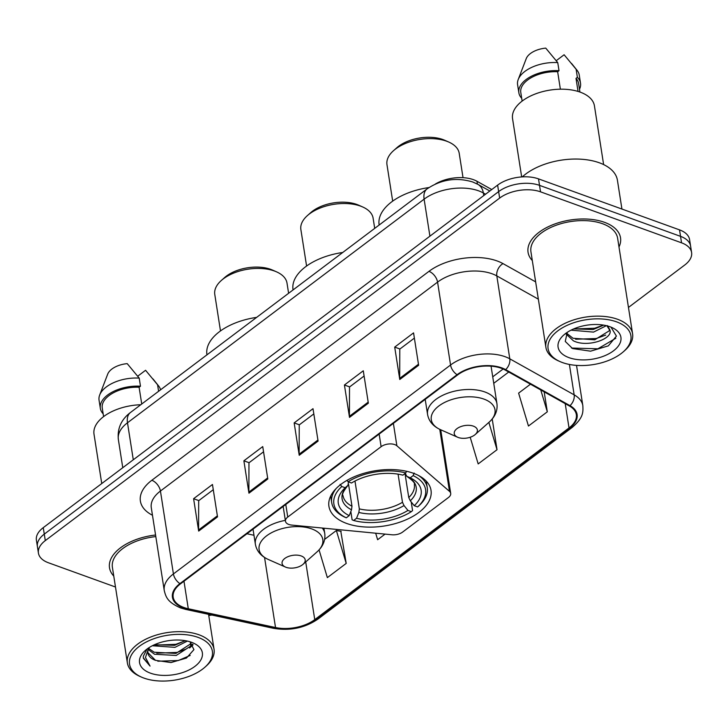 <?xml version="1.0" encoding="UTF-8"?>
<svg xmlns="http://www.w3.org/2000/svg" width="728" height="728" viewBox="0 0 728 728"><rect width="100%" height="100%" fill="white"/><g stroke="black" fill="none" stroke-linecap="round" stroke-linejoin="round"><path stroke-width="1.09" d="M288.816 524.46A9.746 5.278 171.1 0 0 291.71 525.079L391.882 534.771A9.746 5.278 171.1 0 0 402.62 532.068L448.412 497.543A9.746 5.278 171.1 0 0 450.696 493.384A9.746 5.278 171.1 0 0 449.476 491.345L396.878 445.791A9.746 5.278 171.1 0 0 381.117 446.683L287.751 517.062A9.746 5.278 171.1 0 0 285.467 521.23A9.746 5.278 171.1 0 0 288.816 524.46M346.664 523.45A51.67 27.992 171.1 0 0 403.348 520.893A51.67 27.992 171.1 0 0 431.022 490.344A51.67 27.992 171.1 0 0 413.286 473.227A51.67 27.992 171.1 0 0 356.602 475.784A51.67 27.992 171.1 0 0 328.929 506.333A51.67 27.992 171.1 0 0 346.664 523.45M435.28 184.084A29.247 15.843 -8.9 0 1 476.976 181.272L491.755 189.544M628.464 307.434L684.739 265.01A29.247 15.843 171.1 0 0 691.6 252.516L689.571 239.567A29.247 15.843 171.1 0 0 679.533 229.875L538.511 178.879A29.247 15.843 171.1 0 0 497.624 185.121L43.261 527.645A29.247 15.843 171.1 0 0 36.4 540.14L37.41 546.619A29.247 15.843 171.1 0 1 44.272 534.125A29.247 15.843 171.1 0 0 37.41 546.619L38.429 553.089A29.247 15.843 171.1 0 0 48.467 562.78L115.479 587.014M691.6 252.516A29.247 15.843 171.1 0 0 681.554 242.824L540.54 191.837A29.247 15.843 171.1 0 0 499.654 198.08L498.635 191.601L44.272 534.125L498.635 191.601A29.247 15.843 171.1 0 1 539.521 185.358A29.247 15.843 171.1 0 0 498.635 191.601L497.624 185.121M681.554 242.824L680.543 236.354L539.521 185.358L680.543 236.354A29.247 15.843 171.1 0 1 690.59 246.037A29.247 15.843 171.1 0 0 680.543 236.354L679.533 229.875M618.991 246.974A46.792 25.353 171.1 0 0 620.52 237.801A46.792 25.353 171.1 0 0 604.449 222.304A46.792 25.353 171.1 0 0 553.116 224.624A46.792 25.353 171.1 0 0 528.055 252.288A46.792 25.353 171.1 0 0 532.305 260.551A46.792 25.353 171.1 0 1 528.055 252.288A46.792 25.353 171.1 0 1 553.116 224.624A46.792 25.353 171.1 0 1 604.449 222.304A46.792 25.353 171.1 0 1 620.52 237.801A46.792 25.353 171.1 0 1 618.991 246.974M183.902 607.498A31.195 16.899 -8.9 0 1 173.191 597.16A31.195 16.899 -8.9 0 1 180.508 583.838L457.648 374.911A31.195 16.899 -8.9 0 1 505.041 369.961L569.405 405.987A31.195 16.899 -8.9 0 1 576.339 414.614A31.195 16.899 -8.9 0 1 569.023 427.937L314.751 619.619A31.195 16.899 -8.9 0 1 275.521 627.527L188.288 608.745A31.195 16.899 -8.9 0 1 183.902 607.498M183.401 607.871A31.977 17.326 171.1 0 0 187.897 609.154L275.129 627.936A31.977 17.326 171.1 0 0 315.333 619.837L569.605 428.155A31.977 17.326 171.1 0 0 569.997 405.651L505.632 369.624A31.977 17.326 171.1 0 0 457.066 374.702L179.925 583.619A31.977 17.326 171.1 0 0 183.401 607.871M418.627 365.274L413.559 332.887L394.703 347.101L399.772 379.488L418.627 365.274M414.378 338.111L399.79 349.103L399.69 378.396A7.799 4.605 53 0 0 399.772 379.488M399.936 348.994L394.703 347.101M368.35 403.175L363.281 370.789L344.426 385.003L349.504 417.39L368.35 403.175M364.1 376.012L349.522 386.996L349.413 416.298A7.799 4.605 53 0 0 349.504 417.39M349.658 386.896L344.426 385.003M217.526 516.88L212.458 484.493L193.603 498.707L198.671 531.085L217.526 516.88M213.277 489.707L198.689 500.7L198.589 529.993A7.799 4.605 53 0 0 198.671 531.085M198.835 500.591L193.603 498.707M267.804 478.979L262.735 446.592L243.88 460.806L248.949 493.193L267.804 478.979M263.545 451.806L248.967 462.799L248.867 492.101A7.799 4.605 53 0 0 248.949 493.193M249.103 462.699L243.88 460.806M318.081 441.077L313.004 408.69L294.158 422.904L299.226 455.291L318.081 441.077M313.823 413.904L299.244 424.897L299.135 454.199A7.799 4.605 53 0 0 299.226 455.291M299.381 424.797L294.158 422.904M155.564 535.016A46.792 25.353 171.1 0 0 109.509 567.804A46.792 25.353 171.1 0 0 113.768 576.066A46.792 25.353 171.1 0 1 109.509 567.804A46.792 25.353 171.1 0 1 155.564 535.016M499.654 198.08L45.291 540.604A29.247 15.843 171.1 0 0 38.429 553.089M208.754 615.497A29.247 15.843 171.1 0 0 211.848 615.042M530.466 384.193L518.609 393.129L528.455 426.026L547.31 411.811L544.189 391.873M375.675 533.205L377.632 539.721L385.076 534.115M319.064 549.904L327.354 577.623L346.209 563.408L340.795 531.276M470.197 437.255L478.178 463.918L497.033 449.713L492.219 418.991M346.209 563.408L336.363 530.512L324.633 539.366M336.363 530.512L341.186 531.349M497.033 449.713L488.861 422.404M547.31 411.811L540.768 389.962M197.98 637.346A41.924 22.714 171.1 0 0 140.458 645.509A41.924 22.714 171.1 0 0 141.551 677.14A41.924 22.714 171.1 0 0 143.935 678.087A41.924 22.714 171.1 0 0 204.896 667.221A41.924 22.714 171.1 0 0 197.98 637.346M204.896 667.221L206.215 666.038A43.871 23.769 171.1 0 0 214.05 649.312A43.871 23.769 171.1 0 0 198.981 634.78A43.871 23.769 171.1 0 0 150.86 636.955A43.871 23.769 171.1 0 0 127.364 662.89A43.871 23.769 171.1 0 0 139.931 676.421L141.551 677.14M155.81 536.591A43.871 23.769 171.1 0 0 112.403 567.349L127.364 662.89M140.759 404.741A41.432 22.441 171.1 0 0 94.012 434.197L101.747 483.556M187.342 641.086L174.957 647.356L152.352 645.745M185.212 640.658L174.638 645.336L154.472 644.726M190.782 642.342L190.645 646.091L176.231 655.455L154.536 654.263L148.285 649.54M190.718 642.296L190.327 644.071L175.912 653.425L154.218 652.233L148.749 648.493M149.358 647.447A22.04 11.939 171.1 0 0 147.921 653.034A22.04 11.939 171.1 0 0 155.483 660.332L147.857 652.552M150.469 673.163A31.786 17.217 171.1 0 0 194.085 666.975A31.786 17.217 171.1 0 0 193.257 642.997A31.786 17.217 171.1 0 0 191.446 642.269A31.786 17.217 171.1 0 0 145.227 650.514A31.786 17.217 171.1 0 0 150.469 673.163M155.483 660.332L171.016 662.553L186.459 658.048L193.93 649.631L190.008 641.787M147.083 649.003L143.325 656.265L143.389 658.23L150.041 666.093L145.454 657.466L148.776 647.811M160.551 389.817A31.195 16.899 171.1 0 0 158.531 385.831A31.195 16.899 171.1 0 0 157.576 384.766L145.573 370.279L137.719 376.203M157.576 384.766L158.595 391.291M141.733 404.013L139.103 387.26A29.247 15.843 171.1 0 0 102.257 408.026L103.594 416.607M139.103 387.26L140.477 386.222L139.212 378.123L127.218 363.636A19.501 10.565 171.1 0 0 107.708 374.128L99.672 395.04A31.195 16.899 171.1 0 0 99.063 400.227L100.328 408.326A31.195 16.899 171.1 0 0 103.167 413.832M139.212 378.123A31.195 16.899 171.1 0 0 99.672 395.04M140.477 386.222A31.195 16.899 171.1 0 0 100.328 408.326M150.041 666.093L143.343 657.848M190.181 655.446L178.369 660.514L157.812 661.215M192.629 644.162L190.663 646.036M186.15 649.003L177.095 652.415L156.793 653.162M184.885 640.904L175.83 644.316L155.519 645.072M193.084 644.835L189.617 647.984M374.702 228.383L373.118 218.227A36.564 19.802 171.1 0 0 362.635 206.943L358.586 205.15A31.686 17.163 171.1 0 0 356.784 204.431A31.686 17.163 171.1 0 0 310.71 212.649L307.398 215.597A36.564 19.802 171.1 0 0 300.873 229.538L306.588 266.029M362.635 206.943A36.564 19.802 171.1 0 0 360.56 206.115A36.564 19.802 171.1 0 0 307.398 215.597M414.15 473.054L413.14 475.621A46.41 25.134 171.1 0 1 417.635 506.925L414.232 505.696A41.924 22.714 171.1 0 0 410.237 477.814L406.788 476.312L405.287 473.355M405.005 473.564L408.763 497.552L410.301 500.809L414.232 505.696M411.22 501.947L412.567 510.574L411.347 511.666A46.41 25.134 171.1 0 1 353.644 520.475L356.556 518.281A41.924 22.714 171.1 0 0 407.944 510.428L404.013 505.55L402.484 502.293L398.079 474.155M354.973 481.035L359.332 508.881L358.849 512.448L356.556 518.281M342.733 252.48A53.617 29.047 171.1 0 0 293.02 289.662L293.066 289.926M417.635 506.925L418.855 505.842A48.357 26.199 171.1 0 0 427.245 487.624A48.357 26.199 171.1 0 0 418.691 475.593M353.644 520.475L352.125 519.81L350.832 511.511M406.461 471.262L405.796 472.963A46.41 25.134 171.1 0 0 348.093 481.781L346.965 480.371M405.796 472.963L402.884 475.156A41.924 22.714 171.1 0 0 351.497 483.01L348.093 481.781M410.237 477.814L413.14 475.621M407.944 510.428L411.347 511.666M410.301 500.809A37.501 20.311 171.1 0 0 406.788 476.312L406.697 476.267C412.721 480.425 415.26 483.201 414.332 484.602A36.072 19.538 171.1 0 1 408.763 497.552M336.163 488.515A48.357 26.199 171.1 0 0 331.695 502.584A48.357 26.199 171.1 0 0 344.781 517.153L346.3 517.817A46.41 25.134 171.1 0 1 341.814 486.513L340.085 484.366M341.814 486.513L345.209 487.742A41.924 22.714 171.1 0 0 349.213 515.624L346.3 517.817M348.485 481.918L347.993 485.285L345.209 487.742M349.213 515.624L351.506 509.791L351.988 506.224L348.566 484.366M351.988 506.224A36.072 19.538 171.1 0 1 343.061 495.768C341.659 494.794 343.316 491.282 348.039 485.239L347.993 485.285A37.501 20.311 171.1 0 0 351.506 509.791M288.606 293.284L287.014 283.128A36.564 19.802 171.1 0 0 276.54 271.844L272.49 270.061A31.686 17.163 171.1 0 0 270.689 269.342A31.686 17.163 171.1 0 0 224.615 277.559L221.303 280.498A36.564 19.802 171.1 0 0 214.778 294.44L220.493 330.931M276.54 271.844A36.564 19.802 171.1 0 0 274.465 271.016A36.564 19.802 171.1 0 0 221.303 280.498M301.164 555.937A11.703 6.334 171.1 0 0 285.112 558.221A11.703 6.334 171.1 0 0 285.421 567.039A11.703 6.334 171.1 0 0 286.086 567.312A11.703 6.334 171.1 0 0 303.094 564.273A11.703 6.334 171.1 0 0 301.164 555.937M256.638 317.381A53.617 29.047 171.1 0 0 206.925 354.563L206.97 354.827M463.026 177.678L459.213 153.317A36.564 19.802 171.1 0 0 448.739 142.042L444.681 140.249A31.686 17.163 171.1 0 0 442.879 139.53A31.686 17.163 171.1 0 0 396.815 147.748L393.502 150.687A36.564 19.802 171.1 0 0 386.968 164.628L392.683 201.119M448.739 142.042A36.564 19.802 171.1 0 0 446.655 141.214A36.564 19.802 171.1 0 0 393.502 150.687M473.355 426.135A11.703 6.334 171.1 0 0 457.302 428.41A11.703 6.334 171.1 0 0 457.612 437.237A11.703 6.334 171.1 0 0 458.276 437.501A11.703 6.334 171.1 0 0 475.284 434.47A11.703 6.334 171.1 0 0 473.355 426.135M428.974 187.56A53.617 29.047 171.1 0 0 379.115 224.752L379.161 225.016M616.525 321.831A41.924 22.714 171.1 0 0 558.995 329.993A41.924 22.714 171.1 0 0 560.096 361.616A41.924 22.714 171.1 0 0 562.471 362.571A41.924 22.714 171.1 0 0 623.432 351.697A41.924 22.714 171.1 0 0 616.525 321.831M623.432 351.697L624.76 350.523A43.871 23.769 171.1 0 0 632.587 333.788A43.871 23.769 171.1 0 0 617.526 319.264A43.871 23.769 171.1 0 0 569.396 321.43A43.871 23.769 171.1 0 0 545.9 347.365A43.871 23.769 171.1 0 0 558.476 360.897L560.096 361.616M632.587 333.788L617.626 238.256A43.871 23.769 171.1 0 0 602.566 223.724A43.871 23.769 171.1 0 0 554.436 225.898A43.871 23.769 171.1 0 0 530.94 251.833L545.9 347.365M621.93 209.045L617.417 180.226A52.644 28.519 171.1 0 0 599.344 162.79A52.644 28.519 171.1 0 0 522.304 176.886M603.621 164.583L594.43 105.86A41.432 22.441 171.1 0 0 580.198 92.138A41.432 22.441 171.1 0 0 534.743 94.185A41.432 22.441 171.1 0 0 512.558 118.682L521.676 176.931M606.369 325.68L593.538 332.104L570.998 330.166M603.667 325.125L593.138 329.529L573.755 328.883M609.982 330.576L606.925 325.816M609.864 330.03C613.486 338.666 587.642 348.029 573.4 340.822L566.129 334.061M609.609 329.265L609.227 330.821L594.749 339.812L573 338.256L566.63 333.224M569.005 357.648A31.786 17.217 171.1 0 0 612.63 351.46A31.786 17.217 171.1 0 0 611.793 327.473A31.786 17.217 171.1 0 0 609.991 326.754A31.786 17.217 171.1 0 0 563.763 334.998A31.786 17.217 171.1 0 0 569.005 357.648M567.267 332.332L565.265 341.423L572.563 348.557L590.581 351.178L608.335 345.864L616.416 336.109L611.101 327.291M579.925 92.037L578.587 83.456A29.247 15.843 171.1 0 0 576.012 78.378L578.05 91.419M579.497 89.262A31.195 16.899 171.1 0 0 580.507 83.156L579.242 75.057A31.195 16.899 171.1 0 0 577.067 70.307A31.195 16.899 171.1 0 0 576.112 69.251L564.118 54.755L556.256 60.679M576.112 69.251L577.386 77.341L576.012 78.378M580.507 83.156A31.195 16.899 171.1 0 0 577.386 77.341M607.37 325.607L609.764 329.702M560.378 89.198L557.648 71.735A29.247 15.843 171.1 0 0 520.793 92.502L522.14 101.083M557.648 71.735L559.022 70.707L557.748 62.608L545.754 48.121A19.501 10.565 171.1 0 0 526.244 58.613L518.218 79.525A31.195 16.899 171.1 0 0 517.599 84.712L518.864 92.802A31.195 16.899 171.1 0 0 521.703 98.316M557.748 62.608A31.195 16.899 171.1 0 0 518.218 79.525M559.022 70.707A31.195 16.899 171.1 0 0 518.864 92.802M615.833 338.247L597.87 348.803L571.507 348.039M605.714 335.08L596.259 338.52L575.611 339.239M603.503 325.098L594.649 328.246L574.001 328.956M477.413 184.075L476.976 181.272M449.476 491.345L439.767 429.338M396.878 445.791L393.375 423.368M381.117 446.683L379.151 434.088M287.751 517.062L285.786 504.477M485.567 194.212L483.346 192.975A38.994 21.121 171.1 0 0 478.633 190.836A38.994 21.121 171.1 0 0 424.115 199.163L127.491 422.777A38.994 21.121 171.1 0 0 118.346 439.43C117.226 428.474 121.258 419.501 130.439 412.521L427.063 188.907A19.501 11.511 -127 0 0 424.115 199.163L429.911 236.172M133.288 459.778L127.491 422.777A19.501 11.511 -127 0 1 130.439 412.521M483.756 195.577L483.346 192.975A19.501 13.495 -60.8 0 0 477.941 184.366L489.817 191.009M43.261 527.645L45.291 540.604M538.511 178.879L540.54 191.837M152.471 515.251A48.749 26.408 -8.9 0 1 151.824 480.28L428.965 271.353A9.746 5.751 -127 0 1 437.574 282.109L160.433 491.036A38.994 21.121 171.1 0 0 151.287 507.689L164.264 590.599A38.994 21.121 -8.9 0 1 173.419 573.937A9.746 5.751 53 0 0 179.925 583.619M428.965 271.353A48.749 26.408 -8.9 0 1 497.106 260.952A48.749 26.408 -8.9 0 1 503.012 263.618L535.644 281.891M505.632 369.624A9.746 6.743 -60.8 0 0 509.791 358.822L496.815 275.912A38.994 21.121 171.1 0 0 492.092 273.783A38.994 21.121 171.1 0 0 437.574 282.109L450.559 365.01A38.994 21.121 -8.9 0 1 509.791 358.822L574.155 394.849A38.994 21.121 -8.9 0 1 582.828 405.632L576.521 365.383M164.264 590.599C165.911 596.933 167.331 602.165 180.626 607.944L186.004 609.472A9.746 4.75 -77.8 0 0 187.897 609.154M186.004 609.472L273.237 628.264C289.808 631.112 304.704 628.055 317.936 619.1A9.746 5.751 -127 0 1 315.333 619.837M569.605 428.155A9.746 5.751 53 0 0 572.199 427.418C583.601 417.581 583.146 412.221 582.828 405.632M569.997 405.651A9.746 6.743 -60.8 0 0 574.155 394.849L569.396 364.455M273.237 628.264A9.746 4.75 -77.8 0 0 275.129 627.936M457.066 374.702A9.746 5.751 -127 0 1 450.559 365.01L173.419 573.937L160.433 491.036A9.746 5.751 -127 0 0 151.824 480.28M538.356 299.172L496.815 275.912A9.746 6.743 119.2 0 1 503.012 263.618M569.023 427.937L565.21 403.64M188.288 608.745L183.975 581.217M275.521 627.527L264.555 557.475M246.938 533.751L253.972 535.271M314.751 619.619L305.714 561.943M493.748 383.301L508.717 372.017M317.918 440.04L299.135 454.199M267.64 477.941L248.867 492.101M217.363 515.843L198.589 529.993M368.195 402.138L349.413 416.298M418.464 364.237L399.69 378.396M359.332 508.881A36.072 19.538 171.1 0 0 402.484 502.293M358.849 512.448A37.501 20.311 171.1 0 0 404.013 505.55M323.914 528.2L324.734 533.406C325.607 540.276 323.05 546.437 317.053 551.87A32.241 17.463 171.1 0 0 311.739 528.901A32.241 17.463 171.1 0 0 267.495 535.18A32.241 17.463 171.1 0 0 268.341 559.495L285.421 567.039M285.331 520.365A35.099 19.01 171.1 0 0 255.382 544.271C256.647 551.078 260.97 556.156 268.341 559.495M324.734 533.406A35.099 19.01 171.1 0 0 322.258 528.037M491.063 366.175L496.924 403.603C497.797 410.474 495.24 416.625 489.243 422.067A32.241 17.463 171.1 0 0 483.929 399.09A32.241 17.463 171.1 0 0 439.685 405.369A32.241 17.463 171.1 0 0 440.531 429.693L457.612 437.237M496.924 403.603A35.099 19.01 171.1 0 0 484.875 391.973A35.099 19.01 171.1 0 0 446.373 393.712A35.099 19.01 171.1 0 0 427.573 414.459C428.838 421.266 433.16 426.344 440.531 429.693M450.696 493.384L440.731 429.784M285.467 521.23L283.156 506.46M427.063 188.907C441.204 179.407 456.411 177.095 472.69 181.973L477.941 184.366M118.346 439.43L122.768 467.704M317.936 619.1L572.199 427.418M492.729 376.84L503.13 369.005M190.863 642.405L190.991 643.17M152.98 378.924L158.531 385.831M208.572 614.332L214.05 649.312M426.226 481.117L427.245 487.624M330.676 496.077L331.695 502.584M253.016 529.174L255.382 544.271M303.094 564.273L317.053 551.87M425.207 399.363L427.573 414.459M475.284 434.47L489.243 422.067M571.525 63.409L577.067 70.307"/></g></svg>
